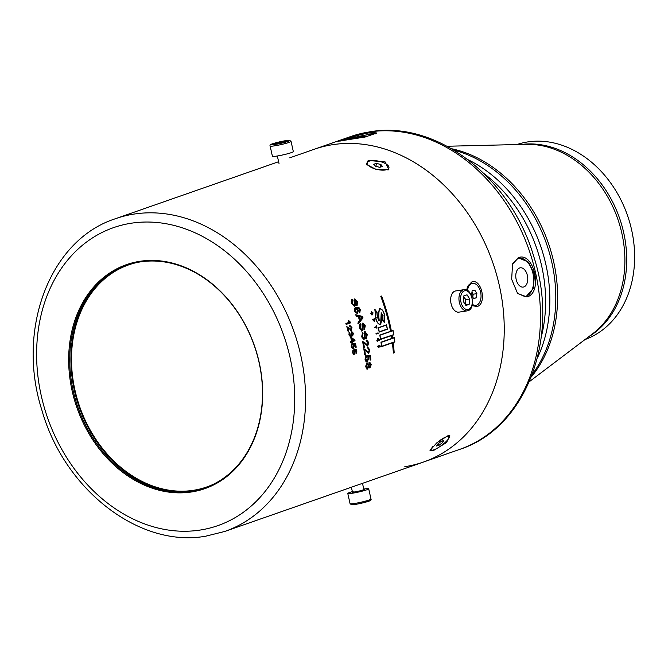 <?xml version="1.0" encoding="UTF-8"?>
<svg xmlns="http://www.w3.org/2000/svg" width="668" height="668" viewBox="0 0 668 668"><rect width="100%" height="100%" fill="white"/><g stroke="black" fill="none" stroke-linecap="round" stroke-linejoin="round"><path stroke-width="1" d="M213.585 484.166A117.71 93.261 70.7 0 1 74.958 390.162A117.71 93.261 70.7 0 1 136.214 262.666M191.44 491.982A118.653 94.013 70.7 0 1 72.161 390.989A118.653 94.013 70.7 0 1 139.879 261.305A118.653 94.013 70.7 0 1 259.167 362.29A118.653 94.013 70.7 0 1 191.44 491.982M140.497 261.881A117.902 93.411 -109.3 0 0 127.229 265.179A117.902 93.411 -109.3 0 0 75.317 399.08A117.902 93.411 -109.3 0 0 191.733 491.089A117.902 93.411 -109.3 0 0 204.992 487.79A117.902 93.411 -109.3 0 0 256.904 353.89A117.902 93.411 -109.3 0 0 140.497 261.881M205.585 487.582A117.902 93.411 70.7 0 1 192.902 490.679A117.902 93.411 70.7 0 1 76.603 399.046A117.902 93.411 70.7 0 1 127.822 264.979M368.185 160.47L385.135 161.923L388.893 169.714L376.209 169.488L366.281 164.311L368.185 160.47M447.51 435.92L449.798 435.528L446.55 442.558L433.073 450.783L430.025 450.491L436.688 442.951L447.51 435.92M466.732 290.104L467.416 286.923L471.558 282.096C481.386 277.637 487.314 304.099 477.027 306.545L472.067 305.627M371.876 315.004L372.477 314.845L373.045 312.824L371.466 311.547L370.907 313.568L372.402 314.87M378.188 347.076L378.823 347.068L378.113 345.774L378.906 347.594L379.7 345.732L380.05 346.942L380.309 346.141L379.599 345.214L378.823 347.068L377.762 346.5M379.065 345.748L380.05 346.258M378.764 347.619L378.28 347.594M381.587 346.617L392.358 342.859A165.647 131.245 70.7 0 1 393.394 353.071L394.204 352.787A165.647 131.245 70.7 0 0 393.168 342.575L394.855 341.983A165.647 131.245 70.7 0 0 394.245 337.574L392.55 338.167A165.647 131.245 70.7 0 0 392.124 335.428L393.811 334.843A165.647 131.245 70.7 0 0 393.043 330.443L391.356 331.036A165.647 131.245 70.7 0 0 381.578 296.016L380.768 296.3A165.647 131.245 70.7 0 1 390.546 331.311L379.775 335.077A165.647 131.245 70.7 0 1 380.543 339.469L391.314 335.712A165.647 131.245 70.7 0 1 391.749 338.451L380.977 342.208A165.647 131.245 70.7 0 1 381.587 346.617M378.263 327.712A165.647 131.245 70.7 0 1 379.199 332.096L387.44 329.215A165.647 131.245 70.7 0 0 386.505 324.832L378.263 327.712M378.547 320.231L379.157 320.106L377.437 317.292L377.028 312.181L374.873 309.376L375.725 318.143C376.668 322.293 378.297 324.464 380.626 324.665L381.211 312.958L382.781 315.647L382.756 320.197L384.81 322.761L384.584 315.121C383.649 311.037 381.996 308.875 379.624 308.624C378.455 311.614 378.313 315.438 379.182 320.097L378.572 320.231M377.345 338.86L378.063 338.776L379.399 340.546L377.979 338.233L377.42 341.239L378.222 338.743L377.754 338.793M378.071 332.864A165.647 131.245 70.7 0 1 378.171 333.365L376.101 334.092A165.647 131.245 70.7 0 0 376 333.591L378.071 332.864M376.552 327.095A165.647 131.245 70.7 0 1 376.794 328.18L377.053 328.088A165.647 131.245 70.7 0 0 376.435 325.425L376.176 325.516A165.647 131.245 70.7 0 1 376.435 326.594L374.623 327.228A165.647 131.245 70.7 0 1 374.74 327.729L376.552 327.095L374.715 327.621M373.621 319.663A165.647 131.245 70.7 0 1 373.746 320.156L374.698 321.158L374.973 319.646A165.647 131.245 70.7 0 0 374.723 318.736L372.652 319.463A165.647 131.245 70.7 0 1 372.794 319.955L373.621 319.663L372.769 319.889M374.631 321.174L374.088 321.291M354.725 352.779L353.581 354.508L354.207 354.491L352.328 352.62L354.073 349.189L356.086 349.364L356.887 351.143L356.052 353.748L356.102 350.475L354.474 350.082L355.343 351.727L353.856 354.558M354.758 349.999L353.848 350.115L354.232 350.483M353.873 346.867L352.754 348.646L353.38 348.604L352.236 348.387L351.351 346.642L352.178 343.836L351.869 346.467L353.18 347.636L353.89 345.774L353.121 343.611L355.568 343.586A165.647 131.245 70.7 0 1 356.211 347.201L355.635 347.402A165.647 131.245 70.7 0 0 355.142 344.588L353.906 344.604L354.449 345.857L353.063 348.671M351.869 346.467L351.251 346.525L352.303 347.736L353.18 347.636M352.454 342.701L351.877 342.901A165.647 131.245 70.7 0 0 351.685 341.924L350.591 342.308A165.647 131.245 70.7 0 0 350.391 341.331L351.485 340.956A165.647 131.245 70.7 0 0 350.775 337.649L351.351 337.44L354.883 340.079A165.647 131.245 70.7 0 1 355.025 340.764L352.261 341.724A165.647 131.245 70.7 0 1 352.454 342.701L351.852 342.767M352.203 335.987L352.813 335.887L351.685 335.169L350.9 336.973L348.913 334.969L349.606 332.18L349.439 334.818L350.683 336.004L350.976 333.683L352.57 334.927L352.938 333.549L351.76 331.528L353.447 333.332L352.687 335.921M350.566 336.029L349.957 336.129L350.566 336.029M352.479 334.944L351.869 335.052L352.479 334.944M351.685 335.169L351.076 335.269L350.725 337.014M350.742 330.426L351.351 330.301L347.719 327.654A165.647 131.245 70.7 0 1 348.704 331.336L348.128 331.537A165.647 131.245 70.7 0 0 346.801 326.627L351.092 329.341L351.46 327.712L350.049 325.592L351.978 327.554L351.218 330.343M346.801 326.627L350.416 329.491L351.092 329.341L350.491 329.474M349.731 326.702L350.257 326.577M350.65 322.853A165.647 131.245 70.7 0 0 350.466 322.235L348.721 320.565L348.187 320.749L349.372 322.235L345.874 323.462A165.647 131.245 70.7 0 1 346.158 324.414L350.65 322.853L346.149 324.372M369.663 362.482L371.249 364.661L369.947 367.859L368.786 366.832L367.417 369.112L365.563 366.665L367.099 363.008L368.644 364.319L370.022 362.432M369.028 362.44L370.615 364.603L369.629 367.901M368.786 366.832L368.151 366.765L366.924 369.179M367.099 363.008L367.534 362.941M369.821 356.662L367.684 356.67L368.218 358.232L366.64 361.647L367.275 361.689L365.905 361.421L365.012 359.234L366.289 355.718L366.49 356.921L365.655 359.017L367.133 360.486L368.177 358.148L367.45 355.443L370.439 355.409A165.647 131.245 70.7 0 1 370.849 359.935L370.13 360.186A165.647 131.245 70.7 0 0 369.821 356.662L368.319 356.687L368.853 358.257L367.275 361.689L366.707 361.772M366.398 360.478L367.133 360.486M367.851 347.377L369.863 349.882L368.678 353.364L364.753 349.982A165.647 131.245 70.7 0 1 365.346 354.65L364.628 354.9A165.647 131.245 70.7 0 0 363.801 348.663L368.519 352.136L369.212 350.082L367.951 348.621L368.11 347.352M363.801 348.663L367.692 352.178L368.519 352.136M367.225 347.402L369.229 349.89L368.319 353.422M366.632 340.045L368.761 342.542L367.684 346.016L363.584 342.651A165.647 131.245 70.7 0 1 364.361 347.31L363.634 347.56A165.647 131.245 70.7 0 0 362.582 341.331L367.483 344.797L368.101 342.742L366.782 341.29L366.79 340.029M362.582 341.331L366.69 344.872L367.483 344.797M366.014 340.104L368.135 342.592L367.375 346.082M365.045 331.729L367.308 334.484L366.356 338.584A165.647 131.245 70.7 0 0 366.097 337.24L366.665 334.76L365.396 333.048L365.004 337.557L363.968 339.678L361.613 336.806L362.757 332.138A165.647 131.245 70.7 0 1 363.058 333.474L362.248 336.522L363.668 338.35L364.227 337.073L364.144 333.549L365.229 331.687M363.05 338.417L363.668 338.35L363.05 338.417L361.63 336.605L362.448 333.566L363.058 333.474M364.97 333.107L365.496 333.023L364.361 333.649L364.386 337.624L363.743 339.728M362.866 323.028L365.271 325.75L364.477 329.833A165.647 131.245 70.7 0 0 364.16 328.497L364.636 326.034L363.275 324.331L363.058 328.815L362.098 330.927L359.593 328.08C358.966 325.733 359.292 324.189 360.561 323.437A165.647 131.245 70.7 0 1 360.92 324.757L360.227 327.796L361.739 329.608L362.248 328.33L362.031 324.84L362.991 322.995M361.129 329.716L361.739 329.608L361.129 329.716L359.618 327.913L360.319 324.89L360.92 324.757M362.791 324.439L363.35 324.314L362.265 324.974L362.448 328.923L361.488 331.027L361.914 330.969M358.081 322.193L359.501 320.523A165.647 131.245 70.7 0 0 358.298 316.548L356.236 316.098A165.647 131.245 70.7 0 0 355.793 314.711L362.574 316.44A165.647 131.245 70.7 0 1 363.016 317.918L358.474 323.596A165.647 131.245 70.7 0 0 358.081 322.193M359.793 312.741L359.15 308.775L356.887 308.332L358.415 310.303L357.514 313.668L354.608 311.422C354.023 309.008 354.549 307.614 356.161 307.263L358.875 307.439L360.336 309.568L359.793 312.741M352.253 299.381L352.32 299.347A165.647 131.245 70.7 0 1 352.838 300.617L352.445 303.556L354.224 305.293L354.616 304.057L353.998 300.683L354.666 298.922L357.464 301.527L357.096 305.476A165.647 131.245 70.7 0 0 356.612 304.19L356.829 301.802L355.234 300.183L355.51 304.508L354.741 306.562L351.819 303.84C350.917 301.585 351.084 300.091 352.32 299.347L351.76 299.606M354.599 298.955L354.107 299.18L356.887 301.761L356.512 305.702M355.226 300.183L354.299 300.917L355.234 300.183L354.299 300.917L354.933 304.733L354.165 306.787M289.737 157.84L314.194 149.29A165.647 131.245 70.7 0 1 332.831 144.655A165.647 131.245 70.7 0 1 496.382 273.93A165.647 131.245 70.7 0 1 423.454 462.047A165.647 131.245 70.7 0 1 404.816 466.69M372.093 314.895L372.544 314.202M371.926 312.023L371.224 311.672M371.408 314.528L372.318 314.327L372.786 312.916L371.625 312.065L371.166 313.476L372.318 314.327L371.667 314.503M370.573 313.643L371.166 313.476M379.708 346.926L380.334 346.917M380.309 346.141L378.965 345.231M381.562 346.416L392.358 342.859M393.636 352.754L394.204 352.787M392.542 342.626A164.862 130.627 70.7 0 0 392.534 342.584L393.168 342.575M392.534 342.584L394.855 341.983M391.506 335.511A164.862 130.627 70.7 0 0 391.498 335.47L392.124 335.428M391.498 335.47L393.811 334.843M381.077 296.442A164.862 130.627 70.7 0 0 381.002 296.241L381.578 296.016M379.917 339.503L391.314 335.712M393.377 352.787L394.053 352.604A165.647 131.245 70.7 0 0 393.034 342.626L391.865 342.818A164.862 130.627 70.7 0 1 391.865 342.859M379.816 335.269L392.951 330.718L379.791 335.161M381.553 346.341L394.688 341.799A165.647 131.245 70.7 0 0 394.145 337.849L380.985 342.258M391.74 338.409L392.417 338.217A165.647 131.245 70.7 0 0 391.991 335.478L390.83 335.703A164.862 130.627 70.7 0 1 390.83 335.745M390.83 335.703L391.448 335.662A165.647 131.245 70.7 0 1 391.882 338.4M391.991 335.478L391.448 335.662M381.002 342.4L381.144 342.392A165.647 131.245 70.7 0 1 381.695 346.341M394.145 337.849L381.144 342.392M380.017 339.227L393.644 334.66A165.647 131.245 70.7 0 0 392.951 330.718M379.95 335.261A165.647 131.245 70.7 0 1 380.643 339.194M391.865 342.818L392.492 342.809A165.647 131.245 70.7 0 1 393.51 352.796M393.034 342.626L392.492 342.809M380.852 296.525L380.985 296.475A165.647 131.245 70.7 0 1 390.68 331.27L391.223 331.077A165.647 131.245 70.7 0 0 381.528 296.283L380.985 296.475M379.173 331.963L387.44 329.215M378.305 327.913L386.421 325.107L378.288 327.829M379.148 331.837L387.256 329.032A165.647 131.245 70.7 0 0 386.421 325.107M378.447 327.896A165.647 131.245 70.7 0 1 379.282 331.821M376.426 312.348L377.028 312.181M380.042 324.757L380.551 324.448M380.025 308.775L379.416 308.716M379.441 324.631L379.967 324.539M378.631 320.448L379.199 320.331M384.133 322.519L384.751 322.41L384.451 315.171C383.566 311.23 381.979 309.125 379.691 308.85C378.698 311.964 378.547 315.789 379.24 320.323L377.303 317.342L376.835 312.198L374.965 309.752L375.859 318.093C376.76 322.101 378.33 324.214 380.576 324.439C381.729 321.183 381.912 317.283 381.144 312.733L381.169 312.724M374.372 309.927L374.965 309.752M379.7 324.615L380.576 324.439M382.313 315.739L382.914 315.597L382.973 320.197L384.751 322.41M381.144 312.733L382.914 315.597M382.363 320.323L382.973 320.197M377.078 341.148L377.704 341.106M376.852 340.421L377.478 340.379M378.773 340.58L379.399 340.546M378.38 338.751L377.863 338.292M376.076 333.95L378.171 333.365M376.101 326.71A164.862 130.627 70.7 0 1 376.209 327.153M374.322 321.133L374.481 320.648M374.138 318.945A164.862 130.627 70.7 0 1 374.264 319.404M373.955 320.765L374.715 319.747A165.647 131.245 70.7 0 0 374.598 319.321L373.27 319.713A164.862 130.627 70.7 0 1 373.278 319.747M373.404 320.197L374.556 320.632L374.013 320.064A165.647 131.245 70.7 0 0 373.88 319.58L373.27 319.713M374.598 319.321L373.88 319.58M354.483 349.982L353.848 350.115M355.343 351.727L354.716 351.752M354.599 349.047L355.459 349.397L356.261 351.168L356.887 351.143M356.086 349.364L355.459 349.397M356.294 352.211L355.952 353.247M352.838 352.362L352.211 352.387L353.163 353.589L354.057 353.522L354.783 351.644L353.614 350.383L352.838 352.362L354.057 353.522M353.372 350.391L352.37 351.034M352.42 344.788L351.284 345.515M352.504 343.678L354.95 343.653A164.862 130.627 70.7 0 1 355.117 344.588M355.568 343.586L354.95 343.653M356.211 347.201L355.61 347.243M353.906 344.604L353.288 344.663M354.449 345.857L353.831 345.907M351.56 343.903L351.802 344.855M350.566 342.175L351.685 341.924M350.742 337.54L354.265 340.154A164.862 130.627 70.7 0 1 354.407 340.83L352.261 341.724M354.407 340.83L355.025 340.764M354.265 340.154L354.883 340.079M351.001 338.734L351.618 338.643A165.647 131.245 70.7 0 1 352.061 340.755L353.681 340.187L351.618 338.643M351.46 340.83L352.061 340.755M349.907 333.123L348.788 333.992M349.439 334.818L348.83 334.927M349.147 335.695L349.957 336.129M351.518 333.608L350.909 333.716M351.543 333.749L350.934 333.858M351.251 334.643L351.869 335.052M351.151 331.645L352.838 333.441L353.447 333.332M352.954 334.443L352.395 335.887M348.997 332.297L349.297 333.24M348.988 327.871L348.387 328.005M349.447 325.742L351.376 327.696L351.978 327.554M351.535 328.639L350.925 330.343M347.719 327.654L347.118 327.796M348.704 331.336L348.103 331.453M348.629 321.408L349.873 322.394A164.862 130.627 70.7 0 1 350.049 323.011M350.466 322.235L349.873 322.394M371.249 364.661L370.615 364.603M366.456 362.958L368.644 364.319M368.519 364.31L369.02 366.607L369.872 366.649L370.606 364.903L369.746 363.709L369.02 365.463L369.872 366.649M369.496 363.684L368.703 363.968M367.158 364.219L366.557 364.169L365.58 366.381L366.74 367.826M365.58 366.381L367.375 367.893L368.369 365.655L367.191 364.227L366.214 366.448M366.398 367.868L367.375 367.893M368.385 365.404L369.02 365.463M366.49 356.921L365.855 356.904L365.02 358.992L366.498 360.453M365.655 359.017L365.02 358.992M369.805 355.418A164.862 130.627 70.7 0 1 370.222 359.902L370.114 359.935M370.849 359.935L370.222 359.902M368.319 356.687L367.684 356.67M368.853 358.257L368.218 358.232M365.655 355.71L365.855 356.904M366.231 350.257L365.605 350.274M369.863 349.882L369.229 349.89M364.753 349.982L364.118 349.999A164.862 130.627 70.7 0 1 364.711 354.65L364.603 354.683M365.346 354.65L364.711 354.65M365.095 342.918L364.477 342.968M368.761 342.542L368.135 342.592M363.584 342.651L362.966 342.701A164.862 130.627 70.7 0 1 363.734 347.343L363.609 347.385M364.361 347.31L363.734 347.343M362.248 336.522L361.63 336.605M364.436 331.829L366.69 334.568L365.738 338.651M367.308 334.484L366.69 334.568M364.978 333.557L364.361 333.649M365.004 337.557L364.386 337.624M362.206 332.489A164.862 130.627 70.7 0 1 362.448 333.566M360.227 327.796L359.618 327.913M362.265 323.162L364.661 325.875L363.868 329.934M365.271 325.75L364.661 325.875M362.874 324.84L362.265 324.974M363.058 328.815L362.448 328.923M360.019 323.788A164.862 130.627 70.7 0 1 360.319 324.89M355.201 314.895L361.972 316.607A164.862 130.627 70.7 0 1 362.423 318.077L363.016 317.918M362.423 318.077L357.873 323.738M361.972 316.607L362.574 316.44M359.075 316.716L358.474 316.891A164.862 130.627 70.7 0 1 359.434 320.055L362.148 317.4L359.075 316.716A165.647 131.245 70.7 0 1 360.035 319.905M356.887 308.332L356.311 308.541L357.831 310.503L356.921 313.86M358.415 310.303L357.831 310.503M355.585 307.472L358.29 307.647L359.751 309.768L359.209 312.925M358.875 307.439L358.29 307.647M360.336 309.568L359.751 309.768M355.827 308.7L355.242 308.908L354.641 311.305L356.503 312.682L357.096 312.49L357.656 310.202L355.827 308.7L355.226 311.104L357.096 312.49M354.641 311.305L355.226 311.104M352.838 300.617L352.27 300.867L351.877 303.79L353.648 305.518L354.224 305.293M352.445 303.556L351.877 303.79M357.464 301.527L356.887 301.761M355.51 304.508L354.933 304.733M351.794 299.69A164.862 130.627 70.7 0 1 352.27 300.867M368.669 132.139L376.819 132.982L365.154 137.015L337.591 141.349L347.944 137.616L368.669 132.139M376.426 133.408L368.469 132.94C358.541 135.011 349.765 137.499 342.141 140.422L340.455 141.015M527.01 296.943L517.6 293.477L511.646 279.266L512.59 263.835L518.251 257.698C533.966 251.11 543.301 292.759 527.01 296.943M517.399 293.235L525.056 296.659L526.309 296.35L533.315 288.451L534.492 274.381L528.505 262.098L519.145 258.132L517.85 258.458L512.481 264.127M366.699 136.689A9.744 0.868 -12.6 0 0 367.091 136.33A9.744 0.868 -12.6 0 0 360.77 136.915A9.744 0.868 -12.6 0 0 350.324 139.495M375.683 133.901A19.489 1.728 -12.6 0 0 360.945 135.963A19.489 1.728 -12.6 0 0 342.651 140.672M523.879 286.923A9.744 5.878 81.3 0 0 527.486 276.018A9.744 5.878 81.3 0 0 520.288 267.818A9.744 5.878 81.3 0 0 519.646 267.977A9.744 5.878 81.3 0 0 516.047 278.873A9.744 5.878 81.3 0 0 523.244 287.081A9.744 5.878 81.3 0 0 523.879 286.923M524.881 296.684A19.489 11.765 81.3 0 0 526 296.392A19.489 11.765 81.3 0 0 533.231 274.732A19.489 11.765 81.3 0 0 518.978 258.165M332.831 144.655A165.647 131.245 70.7 0 1 496.382 273.93A165.647 131.245 70.7 0 1 423.454 462.047L459.693 449.389A165.647 131.245 -109.3 0 0 532.63 261.263A165.647 131.245 -109.3 0 0 369.078 131.997A165.647 131.245 -109.3 0 0 350.441 136.631L314.194 149.29A165.647 131.245 70.7 0 1 332.831 144.655M516.873 144.555A103.281 81.838 70.7 0 1 527.753 141.917A103.281 81.838 70.7 0 1 629.598 222.043A103.281 81.838 70.7 0 1 585.001 339.553M484.367 173.88A134.468 106.538 70.7 0 1 541.297 336.847M468.109 159.752A134.468 106.538 70.7 0 1 537.373 358.023M464.978 304.057A4.91 2.964 81.3 0 0 465.446 302.278A4.91 2.964 81.3 0 0 464.377 297.51A4.91 2.964 81.3 0 0 463.684 296.65M454.916 291.131A10.721 6.471 81.3 0 0 450.95 303.122A10.721 6.471 81.3 0 0 458.866 312.148L467.157 310.87A10.721 6.471 -98.7 0 1 459.242 301.852A10.721 6.471 -98.7 0 1 463.208 289.862A10.721 6.471 -98.7 0 1 463.909 289.687L455.618 290.956A10.721 6.471 81.3 0 0 454.916 291.131M463.191 301.276L463.759 295.932L467.024 294.797L469.721 298.997L469.153 304.341L465.888 305.485L463.191 301.276M463.701 296.45L465.73 299.606L469.721 298.997M465.73 299.606L465.22 304.433M465.512 304.9L469.153 304.341M363.776 489.068A10.721 0.952 167.4 0 1 368.703 488.784A10.721 0.952 167.4 0 1 366.69 489.828A10.721 0.952 167.4 0 1 355.092 492.75A10.721 0.952 167.4 0 1 347.786 493.46A10.721 0.952 167.4 0 1 349.798 492.425A10.721 0.952 167.4 0 1 352.362 491.623M270.131 146.05L272.41 156.279A10.721 0.952 -12.6 0 0 279.725 155.569A10.721 0.952 -12.6 0 0 291.323 152.638A10.721 0.952 -12.6 0 0 293.336 151.603L291.048 141.374A10.721 0.952 167.4 0 1 289.035 142.409A10.721 0.952 167.4 0 1 277.437 145.34A10.721 0.952 167.4 0 1 270.131 146.05C269.638 145.123 270.49 144.355 272.678 143.762C279.9 141.616 285.537 140.464 289.595 140.313L291.048 141.374M277.07 143.712L274.832 143.737L278.097 142.593L285.837 141.407L277.07 143.712M278.289 143.453L278.097 142.593M283.758 142.134L283.599 141.432M387.983 170.098A11.105 4.208 12.9 0 0 388.659 169.062L388.943 167.835A11.105 4.208 12.9 0 0 388.258 165.789A11.105 4.208 12.9 0 0 376.593 160.813A11.105 4.208 12.9 0 0 367.283 162.892A11.105 4.208 12.9 0 0 367.959 164.938A11.105 4.208 12.9 0 0 379.624 169.914A11.105 4.208 12.9 0 0 388.943 167.835M373.721 164.236L376.518 163.409L380.91 164.537L382.505 166.491L379.7 167.317L375.307 166.19L373.721 164.236M367.283 162.892L366.999 164.119A11.105 4.208 12.9 0 0 367.091 165.18M375.85 166.324L376.518 163.409M380.317 167.134L380.91 164.537M473.186 294.212L472.894 296.316A3.933 2.38 81.3 0 0 472.151 292.45A3.933 2.38 81.3 0 0 471.95 292.141L473.186 294.212L476.877 293.644L476.276 297.853L473.612 298.538L471.541 295.014L472.142 290.814L474.806 290.129L476.877 293.644M472.218 305.059A11.105 6.705 81.3 0 0 474.823 305.476L475.892 305.309A11.105 6.705 81.3 0 0 480.893 298.329A11.105 6.705 81.3 0 0 472.526 283.349A11.105 6.705 81.3 0 0 467.525 290.329A11.105 6.705 81.3 0 0 467.5 290.513M472.36 304.357A11.105 6.705 81.3 0 0 475.892 305.309M472.526 283.349L471.449 283.516A11.105 6.705 81.3 0 0 467.224 287.532M472.735 297.043A3.933 2.38 81.3 0 0 472.894 296.316L472.777 297.118M473.462 298.287L476.276 297.853M432.989 446.408A11.105 2.497 143.3 0 0 431.319 449.906A11.105 2.497 143.3 0 0 442.132 444.963A11.105 2.497 143.3 0 0 449.138 436.63A11.105 2.497 143.3 0 0 438.859 441.172M441.364 441.289L443.844 440.513L442.709 442.492L439.093 445.239L436.613 446.015L437.749 444.045L441.364 441.289M441.732 441.172L442.709 442.492M438.041 443.819L439.093 445.239M199.957 530.083A157.848 125.066 -109.3 0 0 290.062 357.547A157.848 125.066 -109.3 0 0 131.362 223.204A157.848 125.066 -109.3 0 0 41.266 395.732A157.848 125.066 -109.3 0 0 199.957 530.083M224.782 531.452L205.635 536.212C139.053 548.111 64.145 489.427 41.859 410.069C16.04 329.6 49.641 239.779 115.522 218.695A165.647 131.245 70.7 0 1 134.159 214.052A165.647 131.245 70.7 0 1 297.719 343.327A165.647 131.245 70.7 0 1 224.782 531.452L423.454 462.047M372.452 312.991L373.045 312.824M376.835 317.434L377.437 317.292M383.983 315.263L384.584 315.121M375.257 318.235L375.859 318.093M378.731 339.761L379.357 339.72M374.364 319.78L374.973 319.646M518.251 257.698L517.85 258.458M451.576 148.722A134.118 106.27 70.7 0 1 548.294 242.977A134.118 106.27 70.7 0 1 531.302 376.952M532.354 374.197A134.468 106.538 -109.3 0 0 546.457 243.62A134.468 106.538 -109.3 0 0 454.115 150.225M521.574 144.438A103.281 81.838 70.7 0 1 619.537 218.094A103.281 81.838 70.7 0 1 588.75 336.722M529.365 381.653L592.466 333.908A103.632 82.106 -109.3 0 0 617.691 218.737A103.632 82.106 -109.3 0 0 526.234 144.321L447.134 146.25M467.867 310.695A10.721 6.471 -98.7 0 1 467.157 310.87L467.992 310.662C476.167 308.549 472.151 287.674 463.909 289.687M464.385 290.856A9.552 5.761 81.3 0 0 460.953 302.061A9.552 5.761 81.3 0 0 468.535 309.418A9.552 5.761 81.3 0 0 471.959 298.22A9.552 5.761 81.3 0 0 464.385 290.856M350.074 503.689A10.721 0.952 -12.6 0 0 357.38 502.979A10.721 0.952 -12.6 0 0 368.978 500.056A10.721 0.952 -12.6 0 0 370.99 499.013C371.475 499.94 370.631 500.708 368.444 501.301C361.221 503.447 355.585 504.599 351.518 504.749L350.074 503.689L347.786 493.46M368.31 501.334A9.552 0.852 167.4 0 1 355.351 504.398A9.552 0.852 167.4 0 1 353.163 503.68M363.993 489.661A6.237 0.551 167.4 0 1 363.158 490.37A6.237 0.551 167.4 0 1 355.159 492.299A6.237 0.551 167.4 0 1 352.712 492.116M351.385 487.222L352.454 492.024A5.845 0.518 -12.6 0 0 356.445 491.631A5.845 0.518 -12.6 0 0 362.766 490.036A5.845 0.518 -12.6 0 0 363.868 489.469L363.651 489.677M272.811 143.729A9.552 0.852 -12.6 0 0 274.832 144.497A9.552 0.852 -12.6 0 0 287.858 141.416A9.552 0.852 -12.6 0 0 285.837 140.647A9.552 0.852 -12.6 0 0 272.811 143.729M115.522 218.695L278.623 161.723M378.121 347.084L378.756 347.076M379.123 345.74L379.758 345.723M373.921 320.774L374.531 320.64M350.441 136.631L369.847 131.805C436.705 119.981 511.028 177.88 533.682 256.295C560.193 336.806 526.768 427.837 459.693 449.389M368.703 488.784L370.99 499.013M362.499 483.34L363.868 489.469M353.372 491.865L352.454 492.024M279.007 163.46L277.345 155.995M430.718 449.088L431.319 449.906M448.412 435.653L449.138 436.63"/></g></svg>
